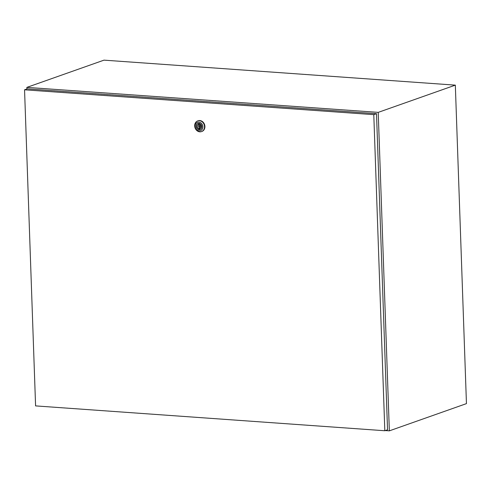 <?xml version="1.0" encoding="UTF-8"?>
<svg xmlns="http://www.w3.org/2000/svg" width="491" height="491" viewBox="0 0 491 491"><rect width="100%" height="100%" fill="white"/><g stroke="black" fill="none" stroke-linecap="round" stroke-linejoin="round"><path stroke-width="0.74" d="M385.318 430.564L389.345 430.853L378.223 112.371L455.329 85.139L103.988 60.148L26.876 87.38L26.931 88.963M378.223 112.371L26.876 87.38M389.345 430.853L466.45 403.62L455.329 85.139M200.567 126.518A0.608 0.516 -109.5 0 0 200.948 126.353M200.586 125.334A0.608 0.516 -109.5 0 0 200.187 125.444M199.156 127.016A0.608 0.516 -109.5 0 0 199.113 125.819A0.608 0.516 -109.5 0 0 199.156 127.016M199.407 120.682A5.671 4.818 70.5 0 1 204.409 125.616A5.671 4.818 70.5 0 1 201.488 131.606A5.671 4.818 70.5 0 1 199.794 131.827A5.671 4.818 70.5 0 1 194.792 126.893A5.671 4.818 70.5 0 1 197.707 120.909A5.671 4.818 70.5 0 1 199.407 120.682M197.916 120.841A5.671 4.818 70.5 0 1 198.112 120.761A5.671 4.818 70.5 0 1 199.806 120.541A5.671 4.818 70.5 0 1 204.808 125.475A5.671 4.818 70.5 0 1 201.893 131.459A5.671 4.818 70.5 0 1 201.691 131.527M198.843 122.087A4.456 3.787 70.5 0 1 202.863 126.746A4.456 3.787 70.5 0 1 199.15 130.845A4.456 3.787 70.5 0 1 195.13 126.193A4.456 3.787 70.5 0 1 198.843 122.087M200.15 129.52A3.259 2.774 70.5 0 1 199.248 129.624A3.259 2.774 70.5 0 1 196.382 126.825A3.259 2.774 70.5 0 1 197.977 123.37M199.107 129.673A3.259 2.774 70.5 0 1 196.228 126.838A3.259 2.774 70.5 0 1 197.91 123.394A3.259 2.774 70.5 0 1 198.886 123.266A3.259 2.774 70.5 0 1 201.758 126.101A3.259 2.774 70.5 0 1 200.083 129.544A3.259 2.774 70.5 0 1 199.107 129.673M199.647 128.458A2.105 1.792 -109.5 0 0 199.837 128.403A2.105 1.792 -109.5 0 0 200.954 126.433A2.105 1.792 -109.5 0 0 199.506 124.438L199.487 123.861L198.61 123.8L198.628 124.376A2.105 1.792 -109.5 0 0 198.438 124.432A2.105 1.792 -109.5 0 0 197.314 126.402A2.105 1.792 -109.5 0 0 198.769 128.397L198.787 128.973L199.665 129.035L200.021 128.329M199.653 128.667L198.787 128.973M199.094 127.009A2.105 1.792 -109.5 0 0 200.175 127.899L200.187 128.231M200.175 127.899L198.769 128.397M199.493 124.07L198.628 124.376M199.493 124.113A2.105 1.792 -109.5 0 0 198.732 125.984M376.505 113.685L27.269 88.846L24.55 89.804L35.585 405.897L384.821 430.742L387.54 429.778L376.505 113.685L373.786 114.649L24.55 89.804M384.821 430.742L373.786 114.649M200.745 126.494L199.34 126.991M201.488 131.606L201.893 131.459M197.707 120.909L198.112 120.761M200.34 125.346L198.935 125.843"/></g></svg>
